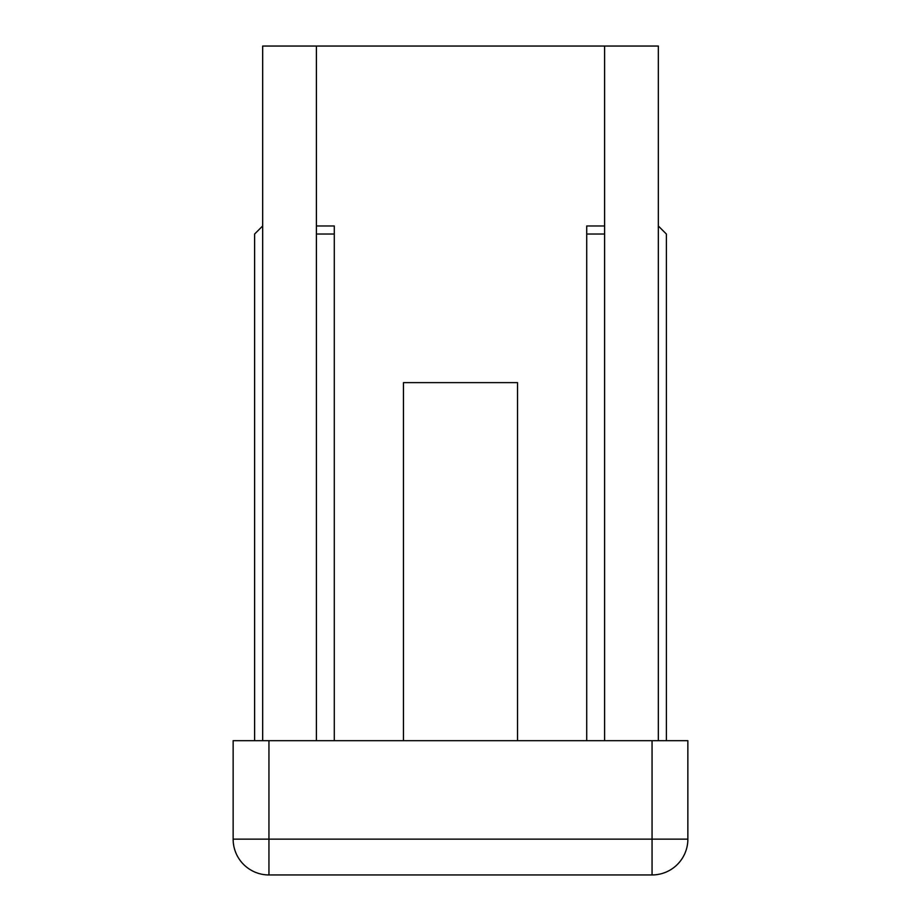 <?xml version="1.0" encoding="UTF-8"?>
<svg xmlns="http://www.w3.org/2000/svg" width="921" height="921" viewBox="0 0 921 921"><rect width="100%" height="100%" fill="white"/><g stroke="black" fill="none" stroke-linecap="round" stroke-linejoin="round"><path stroke-width="1.38" d="M268.944 740.68L268.944 839.146L687.86 839.146A35.804 35.804 0 0 1 652.056 874.95L268.944 874.95A35.804 35.804 0 0 1 233.14 839.146L233.14 740.68L687.86 740.68L687.86 839.146A35.804 35.804 0 0 1 652.056 874.95L652.056 740.68M262.669 740.68L262.669 46.05L658.331 46.05L658.331 740.68M316.387 46.05L316.387 225.979L334.288 225.979L334.288 234.026L316.387 234.026L316.387 225.979M517.533 740.68L517.533 382.618L403.467 382.618L403.467 740.68M586.712 740.68L586.712 225.979L604.613 225.979L604.613 46.05M666.378 740.68L666.378 234.026L658.331 225.979M262.669 225.979L254.622 234.026L254.622 740.68M316.387 740.68L316.387 234.026M334.288 740.68L334.288 234.026M604.613 225.979L604.613 234.026L586.712 234.026M604.613 740.68L604.613 234.026M268.944 874.95A35.804 35.804 0 0 1 233.14 839.146L268.944 839.146L268.944 874.95"/></g></svg>
